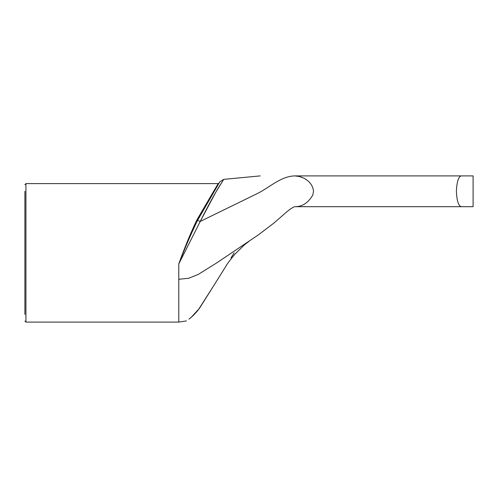 <?xml version="1.0" encoding="UTF-8"?>
<svg xmlns="http://www.w3.org/2000/svg" width="498" height="498" viewBox="0 0 498 498"><rect width="100%" height="100%" fill="white"/><g stroke="black" fill="none" stroke-linecap="round" stroke-linejoin="round"><path stroke-width="0.75" d="M219.064 183.083L218.174 183.6L197.818 218.342A1.027 0.454 -150 0 0 198.702 218.342L219.743 181.913L197.401 220.676A5.129 0.946 30 0 1 200.221 221.454L215.715 192.377L223.702 179.373L218.112 188.3C213.094 196.704 207.131 207.753 200.221 221.454L256.308 194.064C268.858 188.157 280.66 176.118 294.934 175.906C249.199 175.906 249.199 175.906 294.934 175.906C301.614 176.043 312.464 180.693 313.51 191.294L312.819 195.023C308.156 202.873 302.199 206.757 294.934 206.682L461.235 206.682C458.459 205.898 456.84 200.769 456.392 191.294C456.84 181.82 458.459 176.69 461.235 175.906C458.459 176.69 456.84 181.82 456.392 191.294C456.84 200.769 458.459 205.898 461.235 206.682L473.1 206.682L461.235 206.682M196.529 220.626C190.205 234.097 184.291 248.533 178.782 263.928C184.64 248.72 190.846 234.303 197.401 220.676A1.027 0.43 28.2 0 1 196.529 220.626L197.818 218.342M218.174 183.6L25.927 183.6L25.927 322.094L178.782 322.094L178.782 263.928L200.221 221.454M24.9 191.294L24.9 314.4M234.128 252.847L231.01 257.933M226.36 265.478L212.129 288.224L226.36 265.478M212.129 288.224L198.086 310.179C194.575 314.319 191.531 317.294 188.966 319.106L191.487 317.045L199.418 308.405L212.129 288.224L205.518 298.676M294.934 175.906L473.1 175.906L294.934 175.906L299.398 176.522L302.996 177.836M178.782 279.285L188.767 278.233L198.341 274.379L216.188 263.243L258.412 234.863L273.825 223.123L287.209 211.501C289.83 209.334 292.139 207.791 294.131 206.863L294.934 206.682M260.23 175.906L223.702 179.361L219.743 181.913M25.927 183.6L24.9 184.627M25.927 322.094L24.9 321.067M249.125 241.206L244.163 245.097L234.863 254.241C230.008 260.081 226.914 264.245 225.569 266.723M178.782 322.094L186.476 320.917M473.1 175.906L473.1 206.682"/></g></svg>
